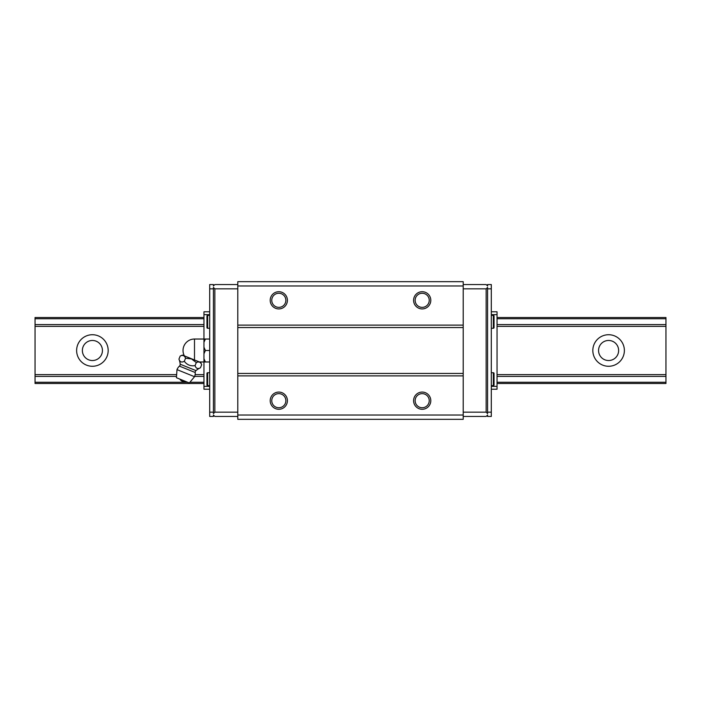 <?xml version="1.0" encoding="UTF-8"?>
<svg xmlns="http://www.w3.org/2000/svg" width="701" height="701" viewBox="0 0 701 701"><rect width="100%" height="100%" fill="white"/><g stroke="black" fill="none" stroke-linecap="round" stroke-linejoin="round"><path stroke-width="1.05" d="M76.628 350.5A15.772 15.772 0 0 1 92.401 334.727A15.772 15.772 0 0 1 108.173 350.5A15.772 15.772 0 0 1 92.401 366.272A15.772 15.772 0 0 1 76.628 350.5M102.442 350.5A10.033 10.033 0 0 0 92.401 340.467A10.033 10.033 0 0 0 82.367 350.5A10.033 10.033 0 0 0 92.401 360.533A10.033 10.033 0 0 0 102.442 350.5M592.827 350.5A15.772 15.772 0 0 1 608.599 334.727A15.772 15.772 0 0 1 624.372 350.5A15.772 15.772 0 0 1 608.599 366.272A15.772 15.772 0 0 1 592.827 350.5M618.632 350.5A10.033 10.033 0 0 0 608.599 340.467A10.033 10.033 0 0 0 598.558 350.5A10.033 10.033 0 0 0 608.599 360.533A10.033 10.033 0 0 0 618.632 350.5M203.956 317.518L35.05 317.518L35.05 383.482L203.956 383.482M497.044 383.482L665.95 383.482L665.95 317.518L497.044 317.518M35.05 382.264L187.658 382.264M189.883 382.264L203.956 382.264M497.044 382.264L665.95 382.264M35.05 376.402L176.521 376.402M194.659 376.402L203.956 376.402M497.044 376.402L665.95 376.402M35.05 374.614L176.643 374.614M195.123 374.614L203.956 374.614M497.044 374.614L665.95 374.614M35.05 326.386L203.956 326.386M497.044 326.386L665.95 326.386M35.05 324.598L203.956 324.598M497.044 324.598L665.95 324.598M35.05 318.736L203.956 318.736M497.044 318.736L665.95 318.736M271.76 400.683A7.054 7.054 0 0 1 278.805 393.638A7.054 7.054 0 0 1 285.859 400.683A7.054 7.054 0 0 1 278.805 407.737A7.054 7.054 0 0 1 271.76 400.683M270.2 400.683A8.605 8.605 0 0 1 278.805 392.078A8.605 8.605 0 0 1 287.41 400.683A8.605 8.605 0 0 1 278.805 409.288A8.605 8.605 0 0 1 270.2 400.683M415.141 400.683A7.054 7.054 0 0 1 422.195 393.638A7.054 7.054 0 0 1 429.24 400.683A7.054 7.054 0 0 1 422.195 407.737A7.054 7.054 0 0 1 415.141 400.683M413.59 400.683A8.605 8.605 0 0 1 422.195 392.078A8.605 8.605 0 0 1 430.8 400.683A8.605 8.605 0 0 1 422.195 409.288A8.605 8.605 0 0 1 413.59 400.683M415.141 300.317A7.054 7.054 0 0 1 422.195 293.263A7.054 7.054 0 0 1 429.24 300.317A7.054 7.054 0 0 1 422.195 307.362A7.054 7.054 0 0 1 415.141 300.317M413.59 300.317A8.605 8.605 0 0 1 422.195 291.712A8.605 8.605 0 0 1 430.8 300.317A8.605 8.605 0 0 1 422.195 308.922A8.605 8.605 0 0 1 413.59 300.317M271.76 300.317A7.054 7.054 0 0 1 278.805 293.263A7.054 7.054 0 0 1 285.859 300.317A7.054 7.054 0 0 1 278.805 307.362A7.054 7.054 0 0 1 271.76 300.317M270.2 300.317A8.605 8.605 0 0 1 278.805 291.712A8.605 8.605 0 0 1 287.41 300.317A8.605 8.605 0 0 1 278.805 308.922A8.605 8.605 0 0 1 270.2 300.317M494.03 327.595L494.03 321.82L494.03 327.595A0.683 0.683 0 0 1 493.346 328.278L493.346 315.371A0.683 0.683 0 0 1 494.03 316.055L494.03 321.82L494.03 316.055M207.654 315.371L207.654 328.278A0.683 0.683 0 0 1 206.97 327.595L206.97 316.055A0.683 0.683 0 0 1 207.654 315.371L209.695 315.371M494.03 384.945L494.03 379.18L494.03 384.945A0.683 0.683 0 0 1 493.346 385.629L493.346 372.722A0.683 0.683 0 0 1 494.03 373.405L494.03 379.18L494.03 373.405M207.654 372.722L207.654 385.629A0.683 0.683 0 0 1 206.97 384.945L206.97 373.405A0.683 0.683 0 0 1 207.654 372.722L209.695 372.722M237.797 284.545L214.856 284.545L213.419 285.973L213.419 284.545L209.695 284.545L209.695 416.455L213.419 416.455L213.419 415.027L214.856 416.455L237.797 416.455M214.856 412.153L213.419 413.59L213.419 287.41L214.856 288.847L214.856 412.153L237.797 412.153M209.695 412.153L213.419 412.153M463.203 416.455L486.143 416.455L487.581 415.027L487.581 416.455L491.305 416.455L491.305 284.545L487.581 284.545L487.581 285.973L486.143 284.545L463.203 284.545M463.203 288.847L486.143 288.847L487.581 287.41L487.581 288.847L491.305 288.847M487.581 288.847L487.581 413.59L486.143 412.153L486.143 288.847M487.581 412.153L491.305 412.153M463.203 412.153L486.143 412.153M209.695 288.847L213.419 288.847M214.856 288.847L237.797 288.847M491.305 389.213L497.044 389.213L497.044 311.787L491.305 311.787M463.203 281.671L463.203 419.329L237.797 419.329L237.797 281.671L463.203 281.671M491.305 386.347L497.044 386.347M491.305 314.653L497.044 314.653M209.695 311.787L203.956 311.787L203.956 339.03L209.695 339.03M209.695 314.653L203.956 314.653M199.434 361.97L203.956 361.97L203.956 389.213L209.695 389.213M209.695 386.347L203.956 386.347M463.203 285.973L237.797 285.973M463.203 325.124L237.797 325.124M463.203 327.56L237.797 327.56M463.203 373.44L237.797 373.44M463.203 375.876L237.797 375.876M463.203 415.027L237.797 415.027M180.192 364.231A2.296 2.296 0 0 1 179.438 366.132L195.211 372.503A2.296 2.296 0 0 1 195.991 370.61A17.21 17.21 0 0 1 200.442 367.788C197.77 369.234 195.982 368.516 195.071 365.624C190.611 366.343 187.027 364.897 184.319 361.278C181.655 362.724 179.868 361.996 178.948 359.114A17.21 17.21 0 0 1 180.192 364.231L195.991 370.61M209.695 350.5L205.393 350.5L203.956 347.214L203.956 342.316L205.393 339.03M209.695 361.97L205.393 361.97L203.956 358.684L203.956 347.214M184.363 355.88A11.47 11.47 0 0 1 194.492 339.03L203.956 339.03L203.956 342.316M201.678 364.722L200.731 362.496L182.418 355.092L180.192 356.038C182.759 354.829 184.556 355.547 185.563 358.211L191.513 358.938L196.306 362.557C198.882 361.339 200.67 362.058 201.678 364.722L200.442 367.788M195.211 372.503A9.463 9.463 0 0 1 194.545 376.709L176.994 369.62A9.463 9.463 0 0 1 179.438 366.132M176.994 369.62L176.433 377.725L182.873 380.336L189.323 382.939L194.545 376.709M185.844 381.537A5.222 5.222 0 0 1 179.903 379.136M196.306 362.557L195.071 365.624M185.563 358.211L184.319 361.278M180.192 356.038L178.948 359.114M203.956 358.684L203.956 361.97L205.393 361.97M203.956 353.786L205.393 350.5M194.492 359.972L194.492 339.03M491.305 315.371L493.346 315.371M491.305 372.722L493.346 372.722M207.654 385.629L209.695 385.629M491.305 385.629L493.346 385.629M207.654 328.278L209.695 328.278M491.305 328.278L493.346 328.278"/></g></svg>
